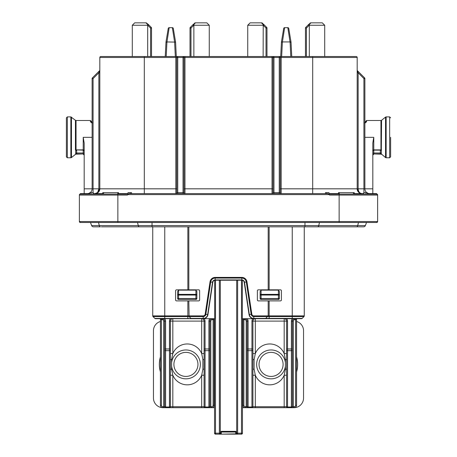 <?xml version="1.0" encoding="UTF-8"?>
<svg xmlns="http://www.w3.org/2000/svg" width="457" height="457" viewBox="0 0 457 457"><rect width="100%" height="100%" fill="white"/><g stroke="black" fill="none" stroke-linecap="round" stroke-linejoin="round"><path stroke-width="0.69" d="M278.41 299.455L261.09 299.455A0.96 0.96 0 0 1 260.13 298.495L260.13 291.503L261.09 290.144L278.41 290.144L279.37 291.503L279.37 298.495A0.96 0.96 0 0 1 278.41 299.455L261.09 299.455L261.09 298.495L278.41 298.495L278.41 299.455A0.96 0.96 0 0 0 279.37 298.495A0.96 0.96 0 0 1 278.41 299.455A0.96 0.96 0 0 0 279.37 298.495L278.41 298.495L278.41 295.045L279.37 295.045A0.96 0.68 -0 0 0 278.41 294.365L278.41 290.144M261.09 299.455A0.96 0.96 0 0 1 260.13 298.495A0.96 0.96 0 0 0 261.09 299.455A0.96 0.96 0 0 1 260.13 298.495L261.09 298.495L261.09 295.045L260.13 295.045A0.96 0.68 0 0 1 261.09 294.365L278.41 294.365L278.41 295.045L261.09 295.045L261.09 290.144M195.91 299.455L178.59 299.455A0.96 0.96 0 0 1 177.63 298.495L177.63 291.503L178.59 290.144L195.91 290.144L196.87 291.503L196.87 298.495A0.96 0.96 0 0 1 195.91 299.455L178.59 299.455L178.59 298.495L195.91 298.495L195.91 299.455A0.96 0.96 0 0 0 196.87 298.495A0.96 0.96 0 0 1 195.91 299.455A0.96 0.96 0 0 0 196.87 298.495A0.96 0.96 0 0 1 195.91 299.455M177.63 298.495A0.96 0.96 0 0 0 178.59 299.455A0.96 0.96 0 0 1 177.63 298.495A0.96 0.96 0 0 0 178.59 299.455A0.96 0.96 0 0 1 177.63 298.495L178.59 298.495L178.59 295.045L177.63 295.045A0.96 0.68 0 0 1 178.59 294.365L195.91 294.365A0.96 0.68 -0 0 1 196.87 295.045L178.59 295.045L178.59 290.144M171.615 362.538A14.43 14.43 0 0 1 191.437 351.062A14.43 14.43 0 0 1 199.263 369.907A14.43 14.43 0 0 1 171.615 366.257M190.518 353.284A12.025 12.025 0 0 1 197.041 368.988A12.025 12.025 0 0 1 181.332 375.511A12.025 12.025 0 0 1 174.814 359.808A12.025 12.025 0 0 1 190.518 353.284M160.43 371.907A26.58 26.58 0 0 1 160.43 356.888M266.008 375.306A12.025 12.025 0 0 1 260.164 359.328A12.025 12.025 0 0 1 276.142 353.49A12.025 12.025 0 0 1 281.98 369.467A12.025 12.025 0 0 1 266.008 375.306M285.385 366.257A14.43 14.43 0 0 1 264.991 377.488A14.43 14.43 0 0 1 257.988 358.317A14.43 14.43 0 0 1 285.385 362.538M296.57 356.888A26.58 26.58 0 0 1 296.57 371.907M242.45 407.69L245.335 407.69A2.405 2.405 0 0 1 242.93 405.285L243.895 405.285A1.445 1.445 0 0 0 245.335 406.73L246.18 406.73L246.18 407.69L245.335 407.69A2.405 2.405 0 0 1 242.93 405.285L242.93 318.695L242.93 319.66L243.895 319.66L243.895 318.695M295.605 318.695L295.605 319.66L296.57 319.66L296.57 318.695M296.57 319.66L296.57 405.285A2.405 2.405 0 0 1 294.165 407.69L291.4 407.69L293.32 407.69L293.32 406.73L294.165 406.73A1.445 1.445 0 0 0 295.605 405.285L296.57 405.285A2.405 2.405 0 0 1 294.165 407.69L294.165 406.73M245.118 318.729A2.405 2.405 0 0 1 246.197 319.192L244.735 318.695L244.735 319.66L243.895 319.66L243.895 405.285M295.605 405.285L295.605 319.66L294.765 319.66L294.765 318.695A2.405 2.405 0 0 0 292.36 321.105A2.405 2.405 0 0 1 294.765 318.695L293.303 319.192L292.926 318.695M286.539 318.695A3.365 3.365 0 0 1 287.55 321.105L287.55 348.971L286.585 348.971L286.585 406.73L286.585 321.105A2.405 2.405 0 0 0 284.18 318.695L284.18 321.105L255.32 321.105L255.32 318.695A2.405 2.405 0 0 0 252.915 321.105L252.915 406.73L252.915 348.971L251.95 348.971L251.95 321.105A3.365 3.365 0 0 1 252.961 318.695M294.765 319.66A1.445 1.445 0 0 0 293.32 321.105L292.36 321.105L292.36 406.73L292.36 348.971L291.4 348.971L291.4 321.105A3.365 3.365 0 0 1 292.406 318.695M252.915 375.22L255.32 375.22A15.635 15.635 0 0 0 284.18 375.22L285.385 369.21L285.385 359.585L284.18 353.575A15.635 15.635 0 0 0 255.32 353.575L255.32 321.105L252.915 321.105A2.405 2.405 0 0 1 255.32 318.695A2.405 2.405 0 0 0 252.915 321.105L251.95 321.105M246.574 318.695L246.197 319.192A2.405 2.405 0 0 1 247.14 321.105L246.18 321.105A1.445 1.445 0 0 0 244.735 319.66M247.094 318.695A3.365 3.365 0 0 1 248.105 321.105L248.105 348.971L247.14 348.971L247.14 406.73L247.14 321.105A2.405 2.405 0 0 0 246.197 319.192M252.915 353.575L255.32 353.575L254.115 359.585L254.115 369.21L255.32 375.22L255.32 406.73L252.915 406.73A0.96 0.96 0 0 1 251.95 407.69L247.26 407.69M246.18 407.69L248.105 407.69L246.18 407.69M293.32 407.69L251.95 407.69L251.95 350.668L248.105 350.668L248.105 406.987L251.95 406.987A0.96 0.68 180 0 0 252.915 406.307M287.55 321.105L284.18 321.105L284.18 353.575L286.585 353.575M284.18 407.69L284.18 375.22L286.585 375.22M286.585 406.307A0.96 0.68 180 0 0 287.55 406.987L291.4 406.987L291.4 350.668L287.55 350.668L287.55 407.69A0.96 0.96 0 0 1 286.585 406.73L255.32 406.73L255.32 407.69M247.14 406.73A0.96 0.96 0 0 0 248.105 407.69A0.96 0.96 0 0 1 247.14 406.73L246.18 406.73L246.18 321.105M292.36 406.307A0.96 0.68 -0 0 1 291.4 406.987L291.4 407.69A0.96 0.96 0 0 0 292.36 406.73L293.32 406.73L293.32 321.105M286.585 359.585L285.385 359.585L285.385 369.21L286.585 369.21M160.43 318.695L160.43 319.66L161.395 319.66L161.395 318.695M202.885 369.21L204.085 369.21L204.085 406.73L204.085 348.971L204.085 353.575L201.68 353.575A15.635 15.635 0 0 0 172.82 353.575L171.615 359.585L171.615 369.21L172.82 375.22L172.82 406.73L170.415 406.73L170.415 375.22L172.82 375.22A15.635 15.635 0 0 0 201.68 375.22L202.885 369.21L202.885 359.585L201.68 353.575L201.68 321.105L172.82 321.105L172.82 318.695A2.405 2.405 0 0 0 170.415 321.105L170.415 406.73A0.96 0.96 0 0 1 169.45 407.69L162.835 407.69A2.405 2.405 0 0 1 160.43 405.285L160.43 319.66M214.55 321.105L214.07 321.105L214.07 318.695L214.07 405.285A2.405 2.405 0 0 1 211.665 407.69L210.82 407.69L210.82 406.73L211.665 406.73A1.445 1.445 0 0 0 213.105 405.285L214.07 405.285A2.405 2.405 0 0 1 211.665 407.69L214.55 407.69L214.55 398.07M162.618 318.729A2.405 2.405 0 0 1 163.697 319.192L162.235 318.695L162.235 319.66L161.395 319.66L161.395 405.285A1.445 1.445 0 0 0 162.835 406.73L163.68 406.73L163.68 321.105A1.445 1.445 0 0 0 162.235 319.66M213.105 318.695L213.105 319.66L212.265 319.66L212.265 318.695A2.405 2.405 0 0 0 209.86 321.105A2.405 2.405 0 0 1 212.265 318.695L210.803 319.192L210.426 318.695M204.039 318.695A3.365 3.365 0 0 1 205.05 321.105L205.05 348.971L204.085 348.971L204.085 321.105A2.405 2.405 0 0 0 201.68 318.695L201.68 321.105L204.085 321.105A2.405 2.405 0 0 0 201.68 318.695M212.265 319.66A1.445 1.445 0 0 0 210.82 321.105L209.86 321.105L209.86 406.73L209.86 348.971L208.895 348.971L208.895 321.105A3.365 3.365 0 0 1 209.906 318.695M170.415 375.22L170.415 321.105A2.405 2.405 0 0 1 172.82 318.695A2.405 2.405 0 0 0 170.415 321.105L169.45 321.105A3.365 3.365 0 0 1 170.461 318.695M164.074 318.695L163.697 319.192A2.405 2.405 0 0 1 164.64 321.105L164.64 348.971L164.64 321.105L163.68 321.105M164.594 318.695A3.365 3.365 0 0 1 165.6 321.105L165.6 350.668A0.96 0.68 0 0 1 164.64 349.988L164.64 406.73L164.64 348.971L169.45 348.971L169.45 321.105M163.68 407.69L165.6 407.69L163.68 407.69L163.68 406.73L164.64 406.73A0.96 0.96 0 0 0 165.6 407.69A0.96 0.96 0 0 1 164.64 406.73M209.74 407.69L169.45 407.69L169.45 350.668L165.6 350.668L165.6 406.987L169.45 406.987A0.96 0.68 180 0 0 170.415 406.307M209.86 406.307A0.96 0.68 -0 0 1 208.895 406.987L208.895 350.668L205.05 350.668L205.05 406.987L208.895 406.987L208.895 407.69L210.82 407.69L208.895 407.69A0.96 0.96 0 0 0 209.86 406.73L210.82 406.73L210.82 321.105M170.415 353.575L172.82 353.575L172.82 321.105L170.415 321.105M201.68 407.69L201.68 375.22L204.085 375.22M204.085 406.307A0.96 0.68 180 0 0 205.05 406.987L205.05 407.69A0.96 0.96 0 0 1 204.085 406.73L172.82 406.73L172.82 407.69M152.735 226.815L152.735 315.896A0.96 0.96 0 0 0 153.015 316.575A0.96 0.96 0 0 1 152.735 315.896L164.76 315.896L164.76 318.695L155.54 318.695A0.96 0.96 0 0 1 154.86 318.415L214.67 318.695L214.67 280.267M160.43 321.471A9.62 9.62 0 0 0 153.455 330.725L153.455 398.07A9.62 9.62 0 0 0 162.595 407.678M294.405 407.678A9.62 9.62 0 0 0 303.545 398.07L303.545 330.725A9.62 9.62 0 0 0 296.57 321.471M242.93 321.105L242.45 321.105M292.24 318.695L253.806 318.695L302.14 318.415A0.96 0.96 0 0 1 301.46 318.695A0.96 0.96 0 0 0 302.14 318.415A0.96 0.96 0 0 1 301.46 318.695L242.33 318.695L242.33 280.267M338.471 193.625L329.006 193.625M362.235 194.105L362.235 193.625L354.244 193.625M102.756 193.625L93.291 193.625M126.515 194.105L126.515 193.625L118.529 193.625M108.275 222.485L112.611 222.485M358.465 222.485L357.728 225.547L365.389 225.547L366.531 222.485L376.665 222.485L371.855 222.485L376.665 222.485L377.625 221.525A0.96 0.96 0 0 1 376.665 222.485L113.01 222.485M242.45 318.695L242.45 433.19A0.96 0.96 0 0 1 241.49 434.15L237.64 434.15A0.96 0.96 0 0 1 236.68 433.19L235.715 432.025L221.285 432.025L220.051 433.853M236.629 433.407L235.715 434.15L237.64 434.15L219.36 434.15L220.32 433.19A0.96 0.96 0 0 1 219.36 434.15L215.51 434.15A0.96 0.96 0 0 1 214.55 433.19L214.55 318.695M220.303 433.373L220.32 433.19A0.96 0.96 0 0 1 219.36 434.15L219.36 280.215M220.32 431.711L221.285 431.345L221.285 433.87L220.371 433.407M220.32 280.215L220.32 433.19L215.51 433.19L215.51 434.15M237.64 280.215L237.64 434.15L237.246 434.064L237.64 434.15A0.96 0.96 0 0 1 236.68 433.19L236.68 280.215M150.57 56.525L150.57 28.06L151.53 28.06A0.96 0.96 0 0 0 151.25 27.38A0.96 0.96 0 0 1 151.53 28.06A0.96 0.96 0 0 0 151.25 27.38L148.845 24.975L151.25 27.38L150.57 28.06L147.765 25.255L132.29 25.255L134.695 22.85L133.735 23.81L134.695 22.85L146.32 22.85L148.365 24.495A0.96 0.554 135 0 0 147.685 24.495L145.949 22.85M195.407 22.85L193.865 24.495A0.96 0.554 -135 0 0 193.185 24.495L195.225 22.85L206.855 22.85L209.26 25.255L193.779 25.255L190.98 28.06L190.015 28.06L190.015 56.525M310.863 22.85L309.315 24.495A0.96 0.554 -135 0 0 308.635 24.495L310.68 22.85L322.305 22.85L324.71 25.255L309.235 25.255L306.43 28.06L305.47 28.06L305.47 56.525M250.145 22.85L247.74 25.255L250.145 22.85L261.775 22.85L263.815 24.495A0.96 0.554 135 0 0 263.135 24.495L261.404 22.85M328.554 194.105L376.665 194.105L377.625 195.065L376.665 193.625L372.815 193.625L372.815 143.115L373.54 138.334M89.715 193.625L80.335 193.625L79.375 195.019M279.25 56.525A0.96 0.96 0 0 1 280.215 57.485A0.96 0.96 0 0 0 279.25 56.525L279.25 57.485L273.96 57.485L273.96 56.525L184.965 56.525L184.965 188.815L272.035 188.815L272.035 193.625A0.96 0.96 0 0 0 272.995 192.66L272.995 57.485A0.96 0.96 0 0 1 273.96 56.525L356.22 56.525A0.96 0.96 0 0 1 357.18 57.485L357.18 188.815L372.815 188.815M99.82 72.794L99.82 70.075A0.96 0.96 0 0 1 99.535 70.755L98.855 72.794L99.82 72.794L99.82 188.815L175.825 188.815L175.825 56.525L100.78 56.525A0.96 0.96 0 0 0 99.82 57.485L99.82 70.989M272.995 192.66L279.25 192.66L279.25 57.485L280.215 57.485L280.215 192.66A0.96 0.96 0 0 0 281.175 193.625L281.175 188.815L357.18 188.815A4.81 4.81 0 0 0 361.99 193.625C359.653 193.334 358.374 191.734 358.145 188.815L358.145 72.794L357.18 72.794M176.785 188.815L175.825 188.815L175.825 193.625A0.96 0.96 0 0 0 176.785 192.66L176.785 57.485A0.96 0.96 0 0 1 177.75 56.525L175.825 56.525M144.315 56.525L144.315 57.485L177.75 57.485L177.75 56.525L184.965 56.525M183.04 193.625L183.04 57.485L184.005 57.485A0.96 0.96 0 0 0 183.04 56.525L183.04 57.485L177.75 57.485L177.75 192.66L184.005 192.66L184.005 57.485L273.96 57.485L273.96 193.625M184.005 188.815L184.965 188.815L184.965 193.625A0.96 0.96 0 0 1 184.005 192.66M290.795 56.525L290.081 42.198L287.819 27.66A0.96 0.96 0 0 1 288.767 28.465L291.035 42.09L291.76 56.525M280.695 56.525L281.443 41.935L291.012 41.935M290.081 42.198L291.035 42.09M281.443 41.935L283.688 28.465A0.96 0.96 0 0 1 284.637 27.66L282.392 42.073M281.415 42.09L282.375 42.198L281.655 56.525M175.345 56.525L174.608 42.09L175.557 41.935L173.312 28.465A0.96 0.96 0 0 0 172.363 27.66L169.181 27.66L166.942 42.073M165.24 56.525L165.988 41.935L174.608 42.09L172.363 27.66L169.181 27.66A0.96 0.96 0 0 0 168.233 28.465L165.965 42.09L166.919 42.198L166.205 56.525M174.625 42.198L175.585 42.09L176.305 56.525M266.985 28.06L266.02 28.06L266.705 27.38L263.815 24.495L266.705 27.38A0.96 0.96 0 0 1 266.985 28.06L266.985 56.525M266.02 56.525L266.02 28.06L263.221 25.255L263.769 25.124L263.135 24.495L263.135 25.255L247.74 25.255L247.74 56.525M264.295 24.975L263.769 25.124M262.455 23.13L261.775 22.85M306.43 56.525L306.43 28.06L305.75 27.38A0.96 0.96 0 0 0 305.47 28.06A0.96 0.96 0 0 1 305.75 27.38L308.635 24.495L305.75 27.38A0.96 0.96 0 0 0 305.47 28.06M309.315 56.525L309.315 24.495L308.681 25.124L308.155 24.975M308.681 25.124L309.235 25.255M310.68 22.85L309.995 23.13M148.845 24.975L148.365 24.495L148.845 24.975L148.319 25.124L147.685 24.495L147.685 56.525M147.765 25.255L148.319 25.124M151.53 28.06L151.53 56.525M190.98 56.525L190.98 28.06L190.295 27.38A0.96 0.96 0 0 0 190.015 28.06A0.96 0.96 0 0 1 190.295 27.38L193.185 24.495M193.865 56.525L193.865 24.495L193.231 25.124L192.705 24.975M193.231 25.124L193.779 25.255M195.225 22.85L194.545 23.13M80.283 194.105L128.446 194.105M80.335 222.485L85.145 222.485L80.335 222.485L79.375 221.525L117.86 221.525L117.86 222.485L80.335 222.485L79.375 221.525A0.96 0.96 0 0 0 80.335 222.485A0.96 0.96 0 0 1 79.375 221.525L79.375 195.065A0.96 0.96 0 0 1 80.335 194.105L89.715 194.105L89.715 192.66L93.291 192.66L93.291 194.105L94.765 194.105L94.765 193.625M377.625 194.585L377.625 195.065A0.96 0.96 0 0 0 376.665 194.105L376.717 194.105M327.835 193.625L329.086 194.585L127.914 194.585L129.165 193.625L327.835 193.625M265.386 318.695L268.185 315.896L268.185 300.9L280.455 300.9A0.96 0.96 0 0 0 281.415 299.935L281.415 290.795A0.96 0.96 0 0 0 280.455 289.835L268.185 289.835L268.185 226.815M304.265 315.896A0.96 0.96 0 0 1 303.985 316.575L302.14 318.415L303.985 316.575A0.96 0.96 0 0 0 304.265 315.896A0.96 0.96 0 0 1 303.985 316.575L292.24 316.575L292.24 315.896L304.265 315.896L304.265 226.815M188.815 226.815L188.815 289.835L176.545 289.835A0.96 0.96 0 0 0 175.585 290.795L175.585 299.935A0.96 0.96 0 0 0 176.545 300.9L188.815 300.9L189.095 316.575L153.015 316.575L154.86 318.415A0.96 0.96 0 0 0 155.54 318.695L157.145 318.695M164.76 226.815L164.76 315.896L203.194 315.896L203.194 316.575L189.095 316.575L190.935 318.415L203.194 318.415A4.53 4.53 0 0 0 207.672 314.559L212.522 282.22A2.685 2.685 0 0 1 215.178 279.93L241.822 279.93A2.685 2.685 0 0 1 244.478 282.22L249.328 314.559A4.53 4.53 0 0 0 253.806 318.415L253.806 318.695A4.81 4.81 0 0 1 249.054 314.599L244.204 282.26A2.405 2.405 0 0 0 241.822 280.215L215.178 280.215A2.405 2.405 0 0 0 212.796 282.26L207.946 314.599A4.81 4.81 0 0 1 203.194 318.695L191.614 318.695M214.07 318.723A4.81 4.81 0 0 1 214.55 318.792A4.81 4.81 0 0 0 214.07 318.723M127.914 194.585L127.412 195.065L117.86 195.065L117.86 221.525L377.625 221.525A0.96 0.96 0 0 1 376.665 222.485A0.96 0.96 0 0 0 377.625 221.525A0.96 0.96 0 0 1 376.665 222.485L377.625 221.525L377.625 195.065L329.588 195.065L329.086 194.585M216.818 280.215L215.407 280.215M164.76 318.695L203.194 318.695L203.194 316.575A2.685 2.685 0 0 0 205.85 314.285L205.176 314.182L210.026 281.843L210.7 281.946L205.85 314.285L207.946 314.599M241.593 280.215L240.182 280.215M242.93 318.723A4.81 4.81 0 0 0 242.45 318.792M88.115 222.485L97.655 222.485M136.38 193.625L131.57 193.625L131.57 192.66L127.994 192.66L127.994 194.105M79.375 194.585L79.375 195.065L117.86 195.065L117.735 192.66L102.756 192.66L102.756 194.105L93.217 194.105M117.735 192.66L118.529 192.66L118.529 194.105M117.735 194.105L102.756 194.105M367.285 194.105L367.285 192.66L363.709 192.66L363.709 194.105M321.5 193.625L325.43 193.625L325.43 192.66L329.006 192.66L329.006 194.105M353.45 194.105L353.45 192.66L338.471 192.66L338.471 194.105M353.45 192.66L354.244 192.66L354.244 194.105M362.235 193.625L363.709 193.625M367.285 193.625L376.665 193.625M90.954 192.66L90.954 194.105L89.715 194.105M263.221 25.255L263.135 56.525M322.305 22.85L324.71 25.255L324.71 56.525M132.29 56.525L132.29 25.255L134.695 22.85M206.855 22.85L209.26 25.255L209.26 56.525M155.54 318.695A0.96 0.96 0 0 1 154.86 318.415L153.015 316.575A0.96 0.96 0 0 1 152.735 315.896M106.07 56.525L100.78 56.525A0.96 0.96 0 0 0 99.82 57.485L99.82 188.815L98.409 192.214L99.803 189.227M358.808 192.42L360.75 193.46L358.591 192.214L357.18 188.815L358.568 192.191M369.69 193.625A4.81 4.81 0 0 1 367.285 192.98A4.81 4.81 0 0 0 369.69 193.625A4.81 4.81 0 0 1 367.285 192.98M366.805 192.66A4.81 4.81 0 0 1 364.88 188.815A4.81 4.81 0 0 0 366.805 192.66A4.81 4.81 0 0 1 364.88 188.815L364.88 78.57A0.96 0.96 0 0 0 364.595 77.89L357.465 70.755A0.96 0.96 0 0 1 357.18 70.075M80.335 193.625L84.185 193.625L84.185 188.815L92.12 188.815L92.12 78.57A0.96 0.96 0 0 1 92.405 77.89L99.535 70.755A0.96 0.96 0 0 0 99.82 70.075M96.25 193.46L98.409 192.214L95.01 193.625C97.472 193.231 98.752 191.626 98.855 188.815L99.82 188.815A4.81 4.81 0 0 1 95.01 193.625A4.81 4.81 0 0 0 99.82 188.815M97.735 192.208L98.855 188.815L98.855 72.794L93.085 78.57L93.085 188.815L98.855 188.815M87.31 193.625A4.81 4.81 0 0 0 89.715 192.98A4.81 4.81 0 0 1 87.31 193.625M92.405 77.89L93.085 78.57L92.12 78.57A0.96 0.96 0 0 1 92.405 77.89A0.96 0.96 0 0 0 92.12 78.57L92.12 188.815A4.81 4.81 0 0 1 90.195 192.66A4.81 4.81 0 0 0 92.12 188.815L93.085 188.815L93.085 192.66M92.12 122.762L92.12 120.951M70.858 116.895L67.345 116.895L67.345 157.785L70.858 157.785L70.858 116.895L75.439 120.294L75.439 150.05L75.885 150.502L75.439 150.045A0.96 0.72 180 0 1 76.045 149.89L83.22 150.136L84.185 151.096M75.708 153.569L75.708 150.97L76.667 150.136M76.667 153.558L75.439 154.386L75.885 153.575L76.667 153.558L76.667 152.992L83.22 152.992L83.22 153.94L76.045 153.94A0.96 0.948 -0 0 0 75.439 154.152M91.36 122.505A0.96 0.885 0 0 0 90.44 121.865L92.36 122.91M84.185 150.604A0.96 0.72 0 0 0 83.22 149.89L83.22 137.34L84.185 143.115L84.185 188.815M91.4 122.527L91.4 121.465L91.451 122.562M67.345 157.785L66.385 156.825L66.385 117.86L67.345 116.895M363.915 192.66L363.915 78.57L358.145 72.794L357.465 70.755M364.88 78.57A0.96 0.96 0 0 0 364.595 77.89L363.915 78.57L364.88 78.57A0.96 0.96 0 0 0 364.595 77.89M381.561 154.386L380.955 153.94A0.96 0.948 180 0 1 381.561 154.152L385.542 157.574L385.542 117.106L381.561 120.294L381.292 153.569M381.115 150.502L380.401 150.136L373.78 150.136L373.78 152.992L372.815 152.992M380.333 150.136L380.955 149.89L380.955 120.505L366.56 120.505L366.56 121.87L364.64 122.91M380.955 154.175L373.78 153.94L380.955 153.94L380.333 153.558L381.115 153.575M365.64 122.505A0.96 0.885 0 0 1 366.56 121.865M365.6 122.527L365.6 121.465L365.6 122.75L364.64 122.773L365.68 122.465M390.615 137.34L390.615 156.825L390.615 137.34M287.819 27.66L284.637 27.66L287.819 27.66M188.815 289.835L198.675 289.835A0.96 0.96 0 0 1 199.635 290.795L199.635 299.935A0.96 0.96 0 0 1 198.675 300.9L188.815 300.9M268.185 289.835L258.325 289.835A0.96 0.96 0 0 0 257.365 290.795L257.365 299.935A0.96 0.96 0 0 0 258.325 300.9L268.185 300.9M126.515 193.625L127.994 193.625M90.469 222.485L91.611 225.547A1.954 1.954 0 0 0 93.445 226.815A1.954 1.954 0 0 1 91.611 225.547L99.272 225.547A1.954 1.257 90 0 0 100.449 226.815L93.445 226.815M152.032 222.485L152.032 226.815L304.968 226.815L304.968 225.547L318.746 225.547A1.954 1.257 90 0 1 317.569 226.815L304.968 226.815M365.389 225.547A1.954 1.954 0 0 1 363.555 226.815A1.954 1.954 0 0 0 365.389 225.547A1.954 1.954 0 0 1 363.555 226.815L356.551 226.815A1.954 1.257 90 0 0 357.728 225.547L318.746 225.547L319.483 222.485M196.87 298.495L195.91 298.495L195.91 290.144M286.585 321.105A2.405 2.405 0 0 0 284.18 318.695M286.585 349.988A0.96 0.68 180 0 0 287.55 350.668L287.55 348.971L291.4 348.971L291.4 350.668A0.96 0.68 -0 0 0 292.36 349.988M292.36 321.105L291.4 321.105M247.14 349.988A0.96 0.68 -0 0 0 248.105 350.668L248.105 348.971L251.95 348.971L251.95 350.668A0.96 0.68 180 0 0 252.915 349.988M248.105 321.105L247.14 321.105M245.335 406.73L245.335 407.69M252.915 369.21L254.115 369.21M252.915 359.585L254.115 359.585M287.55 407.69A0.96 0.96 0 0 1 286.585 406.73M247.14 406.307A0.96 0.68 -0 0 0 248.105 406.987L248.105 407.69M213.105 405.285L213.105 319.66L214.07 319.66M162.835 406.73L162.835 407.69A2.405 2.405 0 0 1 160.43 405.285L161.395 405.285M204.085 349.988A0.96 0.68 180 0 0 205.05 350.668L205.05 348.971L208.895 348.971L208.895 350.668A0.96 0.68 0 0 0 209.86 349.988M209.86 321.105L208.895 321.105M205.05 321.105L204.085 321.105M165.6 321.105L164.64 321.105A2.405 2.405 0 0 0 163.697 319.192M170.415 348.971L169.45 348.971L169.45 350.668A0.96 0.68 180 0 0 170.415 349.988M211.665 407.69L211.665 406.73M170.415 369.21L171.615 369.21M170.415 359.585L171.615 359.585M202.885 359.585L204.085 359.585M205.05 407.69A0.96 0.96 0 0 1 204.085 406.73M164.64 406.307A0.96 0.68 0 0 0 165.6 406.987L165.6 407.69M221.285 434.15L235.715 433.87L235.715 431.345L236.68 431.711M221.285 431.345L235.715 431.345M215.51 280.215L215.51 433.19L214.55 433.19M241.49 434.15L241.49 433.19L236.68 433.19M242.45 433.19L241.49 433.19L241.49 280.215M356.22 56.525A0.96 0.96 0 0 1 357.18 57.485L281.175 57.485L281.175 188.815L280.215 188.815M312.685 56.525L312.685 193.625M281.175 56.525L281.175 57.485L280.215 57.485M144.315 193.625L144.315 57.485L99.82 57.485M279.25 193.625L279.25 192.66L280.215 192.66A0.96 0.96 0 0 0 281.175 193.625M272.035 56.525L272.035 188.815L272.995 188.815M175.825 193.625A0.96 0.96 0 0 0 176.785 192.66L177.75 192.66L177.75 193.625M190.295 27.38A0.96 0.96 0 0 0 190.015 28.06M79.375 195.065A0.96 0.96 0 0 1 80.335 194.105M376.665 194.105A0.96 0.96 0 0 1 377.625 195.065M339.14 194.105L339.14 222.485M210.026 281.843A5.21 5.21 0 0 1 215.178 277.41L241.822 277.41A5.21 5.21 0 0 1 246.974 281.843L251.824 314.182A2.005 2.005 0 0 0 253.806 315.896L253.806 316.575A2.685 2.685 0 0 1 251.15 314.285L246.3 281.946A4.53 4.53 0 0 0 241.822 278.09L215.178 278.09A4.53 4.53 0 0 0 210.7 281.946L212.796 282.26M269.15 318.695L269.15 316.575L253.806 316.575L253.806 318.415L292.24 318.415L292.24 316.575L269.15 316.575L269.15 315.896L292.24 315.896L292.24 226.815M253.806 315.896L269.15 315.896L269.15 300.9M251.824 314.182L249.054 314.599M246.974 281.843L244.204 282.26M241.822 277.41L241.822 280.215M215.178 277.41L215.178 280.215M203.194 315.896A2.005 2.005 0 0 0 205.176 314.182M187.85 300.9L187.85 318.695M103.55 192.66L103.55 194.105M339.265 192.66L339.265 194.105M269.15 226.815L269.15 289.835M187.85 289.835L187.85 226.815M76.667 149.89L76.667 152.992L75.708 152.992M76.045 154.175L83.22 153.94A0.96 0.948 -0 0 1 84.185 154.889M84.185 152.992L83.22 152.992L83.22 149.89L76.045 149.89L76.045 120.505L90.44 120.505L91.4 121.465M83.22 137.34L92.12 137.34M381.561 150.045A0.96 0.72 -0 0 0 380.955 149.89L373.78 149.89A0.96 0.72 0 0 0 372.815 150.604M380.333 153.558L380.333 149.89M372.815 154.889A0.96 0.948 -0 0 1 373.78 153.94L373.78 152.992L381.292 152.992M372.815 151.096L373.78 150.136L373.78 137.34L364.88 137.34M389.655 116.895L386.142 116.895L386.142 157.785L389.655 157.785L389.655 116.895L390.615 117.86M71.458 117.106L71.458 157.574L75.439 154.386M90.44 121.865L90.44 120.505M366.046 192.66L366.046 194.105M326.669 193.625L326.669 192.66M130.331 192.66L130.331 193.625M98.535 222.485L99.272 225.547L138.254 225.547A1.954 1.257 90 0 0 139.431 226.815L101.38 226.815M137.517 222.485L138.254 225.547L304.968 225.547L304.968 222.485M330.485 194.105L330.485 193.625M219.754 434.064L219.36 434.15M92.36 122.773L91.4 122.75M83.22 154.175L84.185 155.14M373.78 154.175L372.815 155.14M366.56 120.505L365.6 121.465M389.655 157.785L390.615 156.825M386.142 157.785L385.542 157.574M70.858 157.785L71.458 157.574M105.55 226.815L152.032 226.815M317.569 226.815L356.551 226.815M351.45 226.815L355.62 226.815M381.561 120.294L380.955 120.505M386.142 116.895L385.542 117.106M75.439 120.294L76.045 120.505"/></g></svg>
